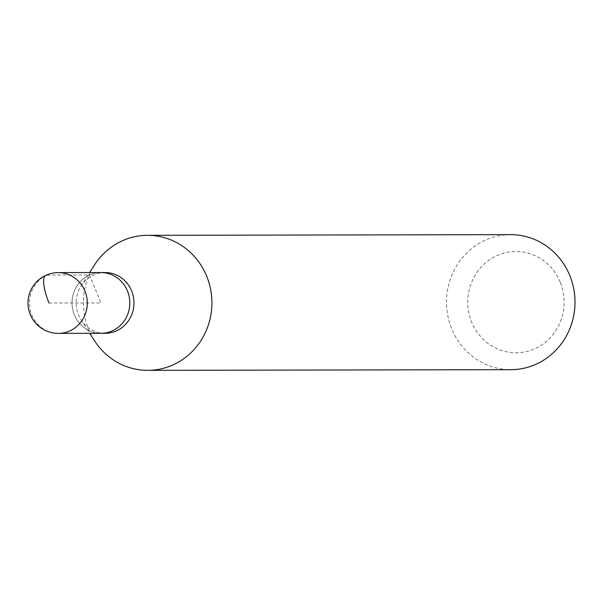 <?xml version="1.0" encoding="UTF-8"?>
<svg xmlns="http://www.w3.org/2000/svg" width="605" height="605" viewBox="0 0 605 605"><rect width="100%" height="100%" fill="white"/><g stroke="black" fill="none" stroke-linecap="round" stroke-linejoin="round"><path stroke-width="0.45" stroke-dasharray="3.02 2.27" d="M74.347 314.902A30.379 28.911 -90.1 0 0 100.975 333.31A30.379 28.911 89.9 0 1 74.347 314.902A30.379 28.911 89.9 0 1 100.861 272.552A30.379 28.911 -90.1 0 0 74.347 314.902M105.013 272.545A30.379 28.911 -90.1 0 0 81.055 286.006A30.379 28.911 -90.1 0 0 78.499 314.895A30.379 28.911 -90.1 0 0 81.115 319.932A30.379 28.911 -90.1 0 0 105.126 333.302M94.441 340.645A67.518 64.243 89.9 0 1 88.617 329.445A67.518 64.243 89.9 0 1 94.297 265.247M510.628 234.642A67.518 64.243 -90.1 0 0 451.708 328.757A67.518 64.243 -90.1 0 0 510.885 369.67M560.222 282.195A50.638 48.188 -90.1 0 0 496.947 255.605A50.638 48.188 -90.1 0 0 471.658 322.094A50.638 48.188 -90.1 0 0 534.933 348.684A50.638 48.188 -90.1 0 0 560.222 282.195M46.986 275.086L89.525 275.01L100.922 302.931L49.043 303.029M58.435 333.393A30.379 28.911 89.9 0 1 31.808 314.986A30.379 28.911 89.9 0 1 58.322 272.628M81.055 286.006L89.623 272.568M81.115 319.932L89.737 333.332"/><path stroke-width="0.91" d="M58.322 272.628L105.013 272.545A30.379 28.911 -90.1 0 1 131.64 290.952A30.379 28.911 -90.1 0 1 105.126 333.302L100.975 333.31A30.379 28.911 -90.1 0 0 127.489 290.96A30.379 28.911 -90.1 0 0 100.861 272.552A30.379 28.911 89.9 0 1 127.489 290.96A30.379 28.911 89.9 0 1 100.975 333.31L58.435 333.393A30.379 28.911 89.9 0 0 84.95 291.043A30.379 28.911 89.9 0 0 58.322 272.628A30.379 30.379 0 0 0 30.25 314.494A30.379 30.379 0 0 0 58.435 333.393M89.623 272.568L94.297 265.247A67.518 64.243 89.9 0 1 147.537 235.33A67.518 64.243 89.9 0 1 206.706 276.243A67.518 64.243 89.9 0 1 147.794 370.358A67.518 64.243 89.9 0 1 94.441 340.645L89.737 333.332M147.794 370.358L510.885 369.67A67.518 64.243 -90.1 0 0 569.797 275.555A67.518 64.243 -90.1 0 0 510.628 234.642L147.537 235.33M49.043 303.029A30.379 8.591 -114.3 0 1 46.986 275.086"/></g></svg>
